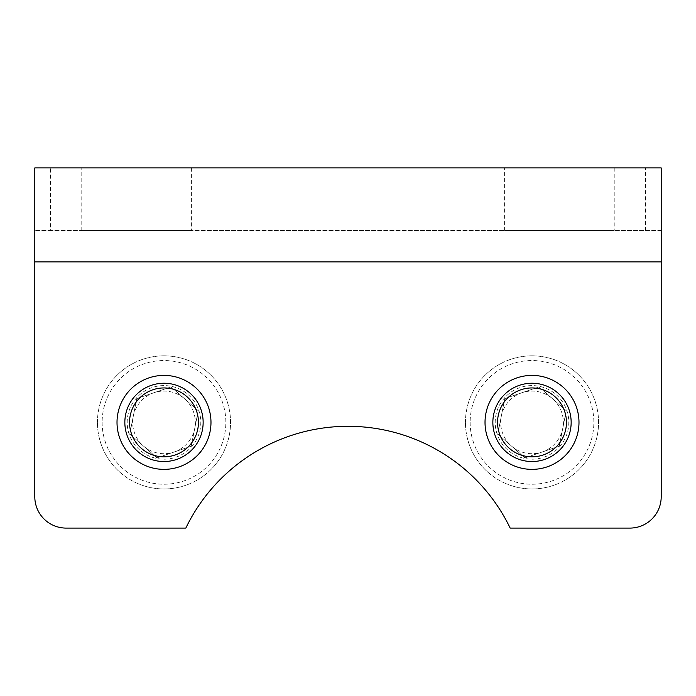 <?xml version="1.0" encoding="UTF-8"?>
<svg xmlns="http://www.w3.org/2000/svg" width="696" height="696" viewBox="0 0 696 696"><rect width="100%" height="100%" fill="white"/><g stroke="black" fill="none" stroke-linecap="round" stroke-linejoin="round"><path stroke-width="0.52" stroke-dasharray="3.48 2.61" d="M504.6 230.55L614.22 230.55L504.6 230.55L504.6 167.91L614.22 167.91L504.6 167.91M81.78 230.55L191.4 230.55L81.78 230.55L81.78 167.91L191.4 167.91L81.78 167.91M485.025 422.385A46.98 46.98 0 0 0 532.005 469.365A46.98 46.98 0 0 0 578.985 422.385A46.98 46.98 0 0 0 532.005 375.405A46.98 46.98 0 0 0 485.025 422.385M117.015 422.385A46.98 46.98 0 0 0 163.995 469.365A46.98 46.98 0 0 0 210.975 422.385A46.98 46.98 0 0 0 163.995 375.405A46.98 46.98 0 0 0 117.015 422.385M34.8 230.55L34.8 167.91L50.46 167.91L50.46 230.55L34.8 230.55L661.2 230.55L661.2 261.87L34.8 261.87L34.8 230.55M34.8 261.87L34.8 496.77A31.32 31.32 0 0 0 66.12 528.09L185.823 528.09A180.09 180.09 0 0 1 510.177 528.09L629.88 528.09A31.32 31.32 0 0 0 661.2 496.77L661.2 261.87M645.54 230.55L645.54 167.91L661.2 167.91L661.2 230.55L50.46 230.55M645.54 167.91L50.46 167.91M542.106 452.035A31.32 31.32 0 0 0 532.005 391.065A31.32 31.32 0 0 0 511.377 445.953A31.32 31.32 0 0 0 542.106 452.035L524.984 457.864L497.77 434.043L504.791 398.564L539.026 386.906L566.24 410.727L559.219 446.206L524.984 457.864L497.77 434.043L504.791 398.564L539.026 386.906L566.24 410.727L559.219 446.206L542.106 452.035M532.005 385.584A36.801 36.801 0 0 0 495.204 422.385A36.801 36.801 0 0 0 532.005 459.186A36.801 36.801 0 0 0 568.806 422.385A36.801 36.801 0 0 0 532.005 385.584M465.45 422.385A66.555 66.555 0 0 1 532.005 355.83A66.555 66.555 0 0 1 598.56 422.385A66.555 66.555 0 0 1 532.005 488.94A66.555 66.555 0 0 1 465.45 422.385A66.555 66.555 0 0 0 532.005 488.94A66.555 66.555 0 0 0 598.56 422.385A66.555 66.555 0 0 0 532.005 355.83A66.555 66.555 0 0 0 465.45 422.385M470.148 422.385A61.857 61.857 0 0 0 562.933 475.951A61.857 61.857 0 0 0 562.933 368.819A61.857 61.857 0 0 0 470.148 422.385M571.155 422.385A39.15 39.15 0 0 0 532.005 383.235A39.15 39.15 0 0 0 492.855 422.385A39.15 39.15 0 0 0 532.005 461.535A39.15 39.15 0 0 0 571.155 422.385M174.096 452.035A31.32 31.32 0 0 0 163.995 391.065A31.32 31.32 0 0 0 143.367 445.953A31.32 31.32 0 0 0 174.096 452.035L156.974 457.864L129.761 434.043L136.781 398.564L171.016 386.906L198.23 410.727L191.209 446.206L156.974 457.864L129.761 434.043L136.781 398.564L171.016 386.906L198.23 410.727L191.209 446.206L174.096 452.035M163.995 385.584A36.801 36.801 0 0 0 127.194 422.385A36.801 36.801 0 0 0 163.995 459.186A36.801 36.801 0 0 0 200.796 422.385A36.801 36.801 0 0 0 163.995 385.584M97.44 422.385A66.555 66.555 0 0 1 163.995 355.83A66.555 66.555 0 0 1 230.55 422.385A66.555 66.555 0 0 1 163.995 488.94A66.555 66.555 0 0 1 97.44 422.385A66.555 66.555 0 0 0 163.995 488.94A66.555 66.555 0 0 0 230.55 422.385A66.555 66.555 0 0 0 163.995 355.83A66.555 66.555 0 0 0 97.44 422.385M102.138 422.385A61.857 61.857 0 0 0 194.924 475.951A61.857 61.857 0 0 0 194.924 368.819A61.857 61.857 0 0 0 102.138 422.385M203.145 422.385A39.15 39.15 0 0 0 163.995 383.235A39.15 39.15 0 0 0 124.845 422.385A39.15 39.15 0 0 0 163.995 461.535A39.15 39.15 0 0 0 203.145 422.385M614.22 167.91L614.22 230.55M191.4 167.91L191.4 230.55"/><path stroke-width="1.04" d="M485.025 422.385A46.98 46.98 0 0 1 555.495 381.695A46.98 46.98 0 0 1 555.495 463.075A46.98 46.98 0 0 1 485.025 422.385M117.015 422.385A46.98 46.98 0 0 1 187.485 381.695A46.98 46.98 0 0 1 187.485 463.075A46.98 46.98 0 0 1 117.015 422.385M661.2 261.87L661.2 167.91L34.8 167.91L34.8 496.77A31.32 31.32 0 0 0 66.12 528.09L185.823 528.09A180.09 180.09 0 0 1 510.177 528.09L629.88 528.09A31.32 31.32 0 0 0 661.2 496.77L661.2 261.87L34.8 261.87M497.553 422.385A34.452 34.452 0 0 1 549.231 392.553A34.452 34.452 0 0 1 549.231 452.217A34.452 34.452 0 0 1 497.553 422.385M492.855 422.385A39.15 39.15 0 0 0 532.005 461.535A39.15 39.15 0 0 0 571.155 422.385A39.15 39.15 0 0 0 532.005 383.235A39.15 39.15 0 0 0 492.855 422.385M129.543 422.385A34.452 34.452 0 0 1 181.221 392.553A34.452 34.452 0 0 1 181.221 452.217A34.452 34.452 0 0 1 129.543 422.385M124.845 422.385A39.15 39.15 0 0 0 163.995 461.535A39.15 39.15 0 0 0 203.145 422.385A39.15 39.15 0 0 0 163.995 383.235A39.15 39.15 0 0 0 124.845 422.385"/></g></svg>
